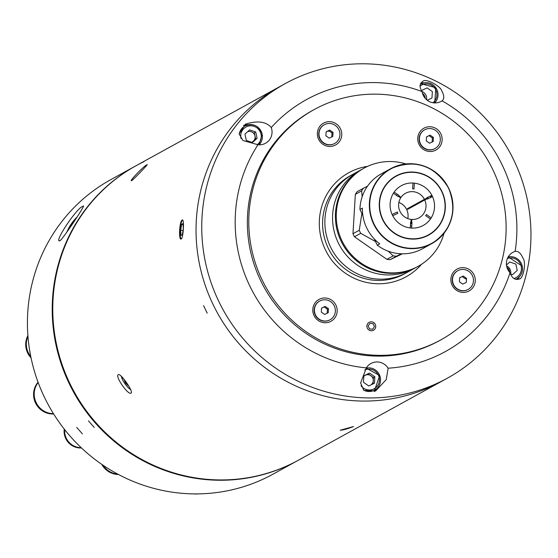 <?xml version="1.0" encoding="UTF-8"?>
<svg xmlns="http://www.w3.org/2000/svg" width="558" height="558" viewBox="0 0 558 558"><rect width="100%" height="100%" fill="white"/><g stroke="black" fill="none" stroke-linecap="round" stroke-linejoin="round"><path stroke-width="0.84" d="M355.258 173.078A56.044 54.51 61.2 0 0 352.705 174.396L350.424 175.651A56.044 54.51 61.2 0 0 329.004 249.733A56.044 54.51 61.2 0 0 401.934 275.157A56.044 54.51 61.2 0 0 404.487 273.839L414.455 268.349A56.044 54.51 61.2 0 0 415.863 267.547M352.705 174.396A56.044 54.51 61.2 0 0 331.285 248.477A56.044 54.51 61.2 0 0 404.215 273.901A56.044 54.51 61.2 0 0 406.761 272.583A56.044 54.51 61.2 0 1 330.622 247.159A56.044 54.51 61.2 0 1 352.705 174.396L360.391 170.162A56.044 54.51 61.2 0 0 338.315 242.925A56.044 54.51 61.2 0 0 414.455 268.349M428.258 198.648A56.044 54.51 61.2 0 0 427.693 197.581A56.044 54.51 61.2 0 1 428.258 198.648M416.54 204.465A42.589 41.431 61.2 0 0 416.212 203.851M430.162 196.172A35.028 34.073 -118.8 0 1 430.797 197.42M367.548 186.121L357.19 191.589A42.736 41.564 -118.8 0 0 355.348 194.358L361.633 190.899A42.736 41.564 -118.8 0 1 363.474 188.123M361.633 190.899L362.156 196.751M361.877 213.442L359.254 230.259L352.97 233.725L355.348 194.358M402.311 253.82L390.23 259.637L396.522 256.178A42.736 41.564 -118.8 0 1 393.195 255.892L386.903 259.351L354.456 236.78L360.74 233.321A42.736 41.564 -118.8 0 1 359.966 231.807A42.736 41.564 -118.8 0 1 359.254 230.259M354.456 236.78A42.736 41.564 -118.8 0 1 353.681 235.267A42.736 41.564 -118.8 0 1 352.97 233.725M405.875 163.94A56.044 54.51 61.2 0 0 364.095 168.125L363.244 168.593A56.044 54.51 61.2 0 0 341.161 241.356A56.044 54.51 61.2 0 0 417.3 266.78L418.158 266.312A56.044 54.51 61.2 0 0 444.035 233.244M364.095 168.125A56.044 54.51 61.2 0 0 342.019 240.889A56.044 54.51 61.2 0 0 418.158 266.312M361.828 169.402A56.044 54.51 61.2 0 0 360.391 170.162M396.522 256.178L401.355 253.799M390.23 259.637A42.736 41.564 -118.8 0 1 386.903 259.351M360.74 233.321L375.513 241.53M388.277 251.219L393.195 255.892M427.512 197.448L427.798 197.651A42.736 41.564 -118.8 0 1 428.307 198.627M400.393 197.685L401.062 197.316A14.013 13.629 -118.8 0 1 405.554 193.284A14.013 13.629 -118.8 0 1 424.429 199.325L407.34 208.734A14.013 13.629 -118.8 0 1 407.5 209.048A14.013 13.629 -118.8 0 1 407.647 209.362L424.736 199.952A14.013 13.629 -118.8 0 1 419.065 217.829A14.013 13.629 -118.8 0 1 411.811 219.454L411.1 219.845M411.127 219.392A14.013 13.629 -118.8 0 1 400.03 211.475A14.013 13.629 -118.8 0 1 400.686 197.888L398.398 196.297A16.81 16.356 -118.8 0 0 398.217 196.59L393.411 193.242A22.697 22.076 -118.8 0 0 392.121 214.509L397.282 212.019A16.81 16.356 -118.8 0 0 397.896 213.282L392.734 215.765A22.697 22.076 -118.8 0 0 410.263 227.957L410.618 222.133A16.81 16.356 -118.8 0 0 410.96 222.168L411.127 219.392M398.879 202.401A14.013 13.629 -118.8 0 1 406.642 209.515A14.013 13.629 -118.8 0 1 407.793 218.59M401.062 197.316L398.775 195.725A16.81 16.356 -118.8 0 1 398.977 195.446L394.164 192.105A22.697 22.076 -118.8 0 1 412.983 183.031L412.634 188.862A16.81 16.356 -118.8 0 1 414.001 188.981L414.35 183.15A22.697 22.076 -118.8 0 1 431.885 195.342L426.724 197.832A16.81 16.356 -118.8 0 1 426.884 198.139L424.429 199.325M424.736 199.952L427.191 198.774A16.81 16.356 -118.8 0 1 427.337 199.094L432.499 196.604A22.697 22.076 -118.8 0 1 431.208 217.864L426.403 214.523A16.81 16.356 -118.8 0 1 425.642 215.667L430.455 219.008A22.697 22.076 -118.8 0 1 411.637 228.076L411.985 222.244A16.81 16.356 -118.8 0 1 411.644 222.23L411.811 219.454M410.549 223.249L411.971 222.468M411.762 225.99L410.374 226.13M410.507 224.002L411.93 223.214M396.494 195.391L397.38 194.337M398.719 196.521L399.389 196.151M377.306 245.213L379.754 243.867A42.736 41.564 -118.8 0 1 366.773 228.055A42.736 41.564 -118.8 0 1 362.393 208.106L359.938 209.459A42.736 41.564 -118.8 0 1 381.163 173.922L390.565 168.746A42.736 41.564 -118.8 0 1 448.618 188.13A42.736 41.564 -118.8 0 1 431.787 243.616A42.736 41.564 -118.8 0 1 373.727 224.232A42.736 41.564 -118.8 0 1 390.565 168.746C414.971 158.584 434.326 165.042 448.632 188.123C457.567 211.468 451.952 229.966 431.787 243.616L422.378 248.791A42.736 41.564 -118.8 0 1 377.306 245.213L374.244 238.915M432.199 195.97A22.697 22.076 -118.8 0 1 422.225 225.969A22.697 22.076 -118.8 0 1 392.42 215.144A22.697 22.076 -118.8 0 1 402.395 185.137A22.697 22.076 -118.8 0 1 432.199 195.97M359.938 209.459L362.867 215.486M431.118 195.712A34.184 33.25 -118.8 0 1 431.732 196.918A34.184 33.25 -118.8 0 1 431.752 196.96M203.558 305.596L207.22 313.164L203.558 305.596M182.208 220.068C184.447 218.087 183.408 238.126 181.224 238.95C178.414 240.889 179.446 220.856 182.208 220.068L182.445 220.005M340.387 430.183L353.542 426.542C347.369 428.921 342.989 430.127 340.387 430.183L340.24 430.316M118.303 374.655C120.521 372.695 134.053 392.267 131.046 393.09C128.187 395.51 114.648 375.952 118.303 374.655L118.247 374.69M146.831 164.833C149.949 162.441 133.906 179.209 131.723 180.625C128.026 182.452 144.055 165.691 146.831 164.833L147.138 164.736M285.264 83.581A168.125 163.536 -118.8 0 1 292.915 79.634A168.125 163.536 -118.8 0 1 511.693 155.891A168.125 163.536 -118.8 0 1 447.439 378.143A168.125 163.536 -118.8 0 1 439.781 382.09A168.125 163.536 -118.8 0 1 221.003 305.826A168.125 163.536 -118.8 0 1 285.264 83.581L279.565 86.713A168.125 163.536 61.2 0 0 215.304 308.965A168.125 163.536 61.2 0 0 434.082 385.222A168.125 163.536 -118.8 0 1 215.304 308.965A168.125 163.536 -118.8 0 1 279.565 86.713L136.305 165.587A168.125 163.536 61.2 0 0 72.045 387.838A168.125 163.536 61.2 0 0 290.83 464.096A168.125 163.536 61.2 0 0 298.481 460.148A168.125 163.536 -118.8 0 1 290.83 464.096A168.125 163.536 -118.8 0 1 72.045 387.838A168.125 163.536 -118.8 0 1 136.305 165.587A168.125 163.536 -118.8 0 1 143.964 161.639M509.67 272.332A5.887 5.726 61.2 0 0 506.978 267.435M434.082 385.222A168.125 163.536 61.2 0 0 441.741 381.274A168.125 163.536 -118.8 0 1 434.082 385.222M425.182 98.327A5.887 5.726 61.2 0 0 422.483 93.43M126.429 382.502L125.62 383.067L128.786 386.122M123.939 379.189L125.62 383.067M182.836 220.312A9.277 1.814 -85.6 0 0 182.041 220.801A9.277 1.814 -85.6 0 0 180.115 230.566A9.277 1.814 -85.6 0 0 180.708 238.154A9.277 1.814 -85.6 0 0 181.462 238.747M182.368 234.723L183.317 228.801L182.947 223.612L181.629 224.337L180.687 230.252L181.057 235.441L182.368 234.723M183.052 230.433L180.687 230.252M183.003 224.442L181.629 224.337M271.265 127.524C266.159 121.63 257.733 120.451 246.001 123.967L245.297 124.336L239.152 133.99L242.946 140.511L257.998 144.738A13.169 12.813 61.2 0 0 264.911 143.58A13.169 12.813 61.2 0 0 265.51 143.273A13.169 12.813 61.2 0 0 271.265 127.524A143.852 139.932 -118.8 0 1 313.198 96.129A143.852 139.932 -118.8 0 1 422.057 91.554A13.169 12.813 61.2 0 0 440.548 101.689A13.169 12.813 61.2 0 0 441.148 101.382A13.169 12.813 61.2 0 0 442.034 100.845C444.44 98.899 444.349 95.606 441.776 90.961C441.029 86.344 425.51 77.82 422.901 81.377L422.504 81.573M248.456 124.72A13.169 12.813 61.2 0 0 243.504 125.48M510.033 272.736C512.007 278.135 514.964 280.249 518.898 279.077C523.446 279.495 526.347 262.12 523.055 258.347C520.879 253.227 518.236 250.898 515.125 251.365A13.169 12.813 61.2 0 0 513.534 252A13.169 12.813 61.2 0 0 512.935 252.307A13.169 12.813 61.2 0 0 510.033 272.736A143.852 139.932 -118.8 0 1 438.867 354.923A143.852 139.932 -118.8 0 1 388.131 368.203A13.169 12.813 61.2 0 0 371.544 363.195A13.169 12.813 61.2 0 0 370.944 363.502A13.169 12.813 61.2 0 0 366.348 367.875L360.608 383.039L363.823 390.37L375.646 390.963L386.248 379.58L388.131 368.203M366.348 367.875A143.852 139.932 -118.8 0 1 257.998 144.738M518.898 279.077L519.303 278.874M517.287 279.488A13.169 12.813 61.2 0 0 519.498 276.642M424.094 82.821A13.169 12.813 61.2 0 0 420.858 83.086M374.285 391.563A13.169 12.813 61.2 0 0 377.508 387.838M366.599 368.022A13.169 12.813 61.2 0 0 366.236 368.008M440.841 339.871L439.418 340.652A131.423 127.831 -118.8 0 1 433.433 343.742A131.423 127.831 -118.8 0 1 262.42 284.127A131.423 127.831 -118.8 0 1 312.647 110.407L314.07 109.619A131.423 127.831 -118.8 0 1 320.055 106.536A131.423 127.831 -118.8 0 1 491.068 166.144A131.423 127.831 -118.8 0 1 440.841 339.871A131.423 127.831 -118.8 0 1 434.856 342.954A131.423 127.831 -118.8 0 1 263.843 283.345A131.423 127.831 -118.8 0 1 314.07 109.619M426.584 99.729A7.428 7.226 61.2 0 0 422.008 91.477M510.598 274.006A7.003 6.815 61.2 0 0 506.622 265.985M422.901 81.377C419.428 83.512 419.149 86.902 422.057 91.554M442.034 100.845A143.852 139.932 -118.8 0 1 515.125 251.365M421.555 264.269A59.406 57.781 -118.8 0 1 406.105 276.782A59.406 57.781 -118.8 0 1 403.399 278.177A59.406 57.781 -118.8 0 1 326.102 251.233A59.406 57.781 -118.8 0 1 348.806 172.708A59.406 57.781 -118.8 0 1 351.512 171.313A59.406 57.781 -118.8 0 1 367.645 166.34M330.427 321.582A12.471 12.13 61.2 0 0 335.902 305.1A12.471 12.13 61.2 0 0 319.532 299.151A12.471 12.13 61.2 0 0 314.049 315.633A12.471 12.13 61.2 0 0 330.427 321.582M468.518 291.241A12.471 12.13 61.2 0 0 473.993 274.759A12.471 12.13 61.2 0 0 457.623 268.81A12.471 12.13 61.2 0 0 452.14 285.291A12.471 12.13 61.2 0 0 468.518 291.241M435.38 150.339A12.471 12.13 61.2 0 0 440.862 133.857A12.471 12.13 61.2 0 0 424.492 127.908A12.471 12.13 61.2 0 0 419.009 144.389A12.471 12.13 61.2 0 0 435.38 150.339M335.002 145.282A12.471 12.13 61.2 0 0 340.478 128.793A12.471 12.13 61.2 0 0 324.107 122.844A12.471 12.13 61.2 0 0 318.625 139.333A12.471 12.13 61.2 0 0 335.002 145.282M319.594 301.111A10.707 10.414 61.2 0 0 315.368 315.333A10.707 10.414 61.2 0 0 329.918 319.86M320.215 300.783A10.707 10.414 61.2 0 0 315.64 315.186A10.707 10.414 61.2 0 0 330.057 319.79A10.707 10.414 61.2 0 0 334.144 305.638A10.707 10.414 61.2 0 0 320.215 300.783M328.223 312.724L324.644 314.447L321.317 312.131L321.561 308.1L325.14 306.377L328.467 308.693L328.223 312.724M321.561 308.169L325.14 306.377M324.114 306.942L327.441 309.251L328.467 308.693M327.441 309.251L327.197 313.219M424.547 129.874A10.707 10.414 61.2 0 0 420.32 144.097A10.707 10.414 61.2 0 0 434.877 148.623M425.175 129.547A10.707 10.414 61.2 0 0 420.593 143.943A10.707 10.414 61.2 0 0 435.01 148.547A10.707 10.414 61.2 0 0 439.104 134.401A10.707 10.414 61.2 0 0 425.175 129.547M433.175 141.488L429.604 143.211L426.277 140.895L426.521 136.856L430.092 135.134L433.42 137.449L433.175 141.488M426.514 136.933L430.092 135.134M429.067 135.699L432.394 138.014L433.42 137.449M432.394 138.014L432.157 141.976M457.686 270.769A10.707 10.414 61.2 0 0 453.459 284.992A10.707 10.414 61.2 0 0 468.009 289.518M458.306 270.442A10.707 10.414 61.2 0 0 453.731 284.845A10.707 10.414 61.2 0 0 468.148 289.449A10.707 10.414 61.2 0 0 472.235 275.296A10.707 10.414 61.2 0 0 458.306 270.442M462.735 284.106L459.408 281.79L459.653 277.758L463.224 276.036L466.558 278.351L466.314 282.383L462.735 284.106M459.653 277.828L463.224 276.036M462.198 276.601L465.532 278.909L466.558 278.351M374.613 390.119L379.747 375.576L366.146 368.113A11.906 11.585 -118.8 0 1 374.069 390.398A11.906 11.585 -118.8 0 1 363.467 390.042M374.85 376.783L374.46 383.22L368.761 385.969L363.453 382.272L363.844 375.834L369.542 373.086L374.85 376.783L373.428 377.564L373.044 383.904M373.428 377.564L368.12 373.867L369.542 373.086M368.12 373.867L363.837 375.932M371.021 384.88A5.629 5.475 61.2 0 0 365.267 375.241A5.629 5.475 61.2 0 0 363.816 376.273M368.608 385.857A5.629 5.475 61.2 0 0 369.284 385.718M522.246 266.194A11.906 11.585 -118.8 0 1 515.738 279.349M506.469 264.973L509.768 261.988L515.836 264.074L517.217 270.414L512.523 274.669L510.535 273.985M516.603 278.916C521.277 275.98 523.167 271.732 522.274 266.166L508.205 256.903A11.906 11.585 -118.8 0 1 522.232 266.152M420.334 84.216A11.906 11.585 -118.8 0 1 421.164 83.77M427.268 100.28L431.962 98.02L432.352 91.582L427.044 87.885L421.478 90.57M420.62 84.049L421.171 83.77A11.906 11.585 -118.8 0 1 434.731 102.923M262.114 134.087A11.906 11.585 -118.8 0 1 259.093 144.822L262.141 134.059C258.975 125.641 253.255 122.934 244.983 125.948A11.906 11.585 -118.8 0 1 262.1 134.046M255.704 131.967L249.635 129.881L244.941 134.136L246.315 140.477L252.39 142.562L257.085 138.307L255.704 131.967L254.281 132.755L255.662 139.095L257.085 138.307M251.986 142.423L255.662 139.095M239.194 134.352A11.906 11.585 -118.8 0 1 244.983 125.948M251.56 142.276A5.629 5.475 61.2 0 0 254.971 135.922A5.629 5.475 61.2 0 0 247.571 131.751M373.281 330.35A4.513 4.387 61.2 0 0 375.269 324.386A4.513 4.387 61.2 0 0 369.34 322.238A4.513 4.387 61.2 0 0 367.359 328.202A4.513 4.387 61.2 0 0 373.281 330.35M374.474 326.563L373.065 323.654L369.898 323.382L368.147 326.025L369.563 328.934L372.723 329.206L374.474 326.563M324.17 124.811A10.707 10.414 61.2 0 0 319.943 139.033A10.707 10.414 61.2 0 0 334.493 143.559M324.791 124.483A10.707 10.414 61.2 0 0 320.215 138.886A10.707 10.414 61.2 0 0 334.633 143.49A10.707 10.414 61.2 0 0 338.72 129.337A10.707 10.414 61.2 0 0 324.791 124.483M328.683 130.635L330.35 131.793A3.529 3.432 61.2 0 0 326.897 131.5L329.708 130.07L333.042 132.386L332.798 136.424L329.22 138.147L325.893 135.831L326.137 131.793L329.708 130.07M326.137 131.869L326.897 131.5M330.35 131.793L332.017 132.95L333.042 132.386M332.017 132.95L331.773 136.919M82.431 433.936L76.697 427.372L82.431 433.936M94.218 427.442L88.485 420.878L94.218 427.442M88.485 420.878L94.218 427.449L88.485 420.878M82.828 206.376C76.851 207.534 52.724 243.937 60.111 240.658C63.738 237.882 87.864 201.487 82.828 206.376L83.421 206.23M59.42 240.742L60.111 240.658M447.439 378.143L297.909 460.462A168.125 163.536 -118.8 0 1 290.258 464.409A168.125 163.536 -118.8 0 1 71.48 388.152A168.125 163.536 -118.8 0 1 135.733 165.9L110.958 179.543A168.125 163.536 -118.8 0 0 46.698 401.795A168.125 163.536 -118.8 0 0 265.482 478.053A168.125 163.536 -118.8 0 0 273.134 474.105L297.909 460.462A168.125 163.536 -118.8 0 1 290.258 464.409A168.125 163.536 -118.8 0 1 71.48 388.152A168.125 163.536 -118.8 0 1 135.733 165.9L136.305 165.587M68.913 229.143A47.848 46.544 -118.8 0 1 75.846 218.638M76.592 217.515A47.848 46.544 61.2 0 0 67.56 231.172M27.963 336.355A19.195 18.672 61.2 0 0 30.788 356.555M27.9 335.56A19.195 18.672 61.2 0 0 31.067 357.908M27.935 335.979A19.195 18.672 61.2 0 0 30.913 357.176M38.056 382.216A19.195 18.672 61.2 0 0 44.04 411.825A19.195 18.672 61.2 0 0 53.652 413.98M38.118 382.37A19.195 18.672 61.2 0 0 44.403 411.63A19.195 18.672 61.2 0 0 53.533 413.799M38.167 382.509A19.195 18.672 61.2 0 0 44.682 411.476A19.195 18.672 61.2 0 0 53.442 413.645M64.7 429.646A16.391 15.945 61.2 0 0 81.189 447.669M64.24 429.06A16.391 15.945 61.2 0 0 81.482 447.948M64.491 429.381A16.391 15.945 61.2 0 0 81.328 447.795M101.765 464.347A19.195 18.672 61.2 0 0 118.498 474.509M102.505 464.856A19.195 18.672 61.2 0 0 118.108 474.3M103.139 465.281A19.195 18.672 61.2 0 0 117.759 474.112M193.891 493.886A36.988 35.977 61.2 0 0 197.651 493.976M374.069 224.058A42.45 41.292 -118.8 0 1 392.734 167.944A42.45 41.292 -118.8 0 1 448.472 188.192A42.45 41.292 -118.8 0 1 429.813 244.313A42.45 41.292 -118.8 0 1 374.069 224.058M382.711 219.824A33.759 32.831 -118.8 0 1 397.547 175.198A33.759 32.831 -118.8 0 1 441.873 191.31A33.759 32.831 -118.8 0 1 427.037 235.929A33.759 32.831 -118.8 0 1 382.711 219.824M382.976 219.692A33.473 32.559 -118.8 0 1 397.687 175.442A33.473 32.559 -118.8 0 1 441.643 191.415A33.473 32.559 -118.8 0 1 426.933 235.664A33.473 32.559 -118.8 0 1 382.976 219.692M121.372 376.322A8.684 2.002 -125 0 0 124.95 383.646A8.684 2.002 -125 0 0 130.614 389.554M361.047 385.759A10.511 10.218 61.2 0 0 378.401 375.171A10.511 10.218 61.2 0 0 364.723 370.003M513.89 278.456A10.511 10.218 61.2 0 0 521.186 266.312A10.511 10.218 61.2 0 0 507.389 258.521M432.931 102.742A10.511 10.218 61.2 0 0 422.064 84.872A10.511 10.218 61.2 0 0 420.111 86.113M257.099 144.78A10.511 10.218 61.2 0 0 248.784 125.975A10.511 10.218 61.2 0 0 241.035 138.551M411.665 221.903L410.597 222.496M399.807 196.444L399.137 196.814M121.198 376.155L122.879 380.382L124.901 383.625L128.187 387.677L130.712 389.777M434.738 102.923L435.819 87.711L421.171 83.77M76.704 217.355A47.869 47.869 0 0 0 66.639 232.54"/></g></svg>
